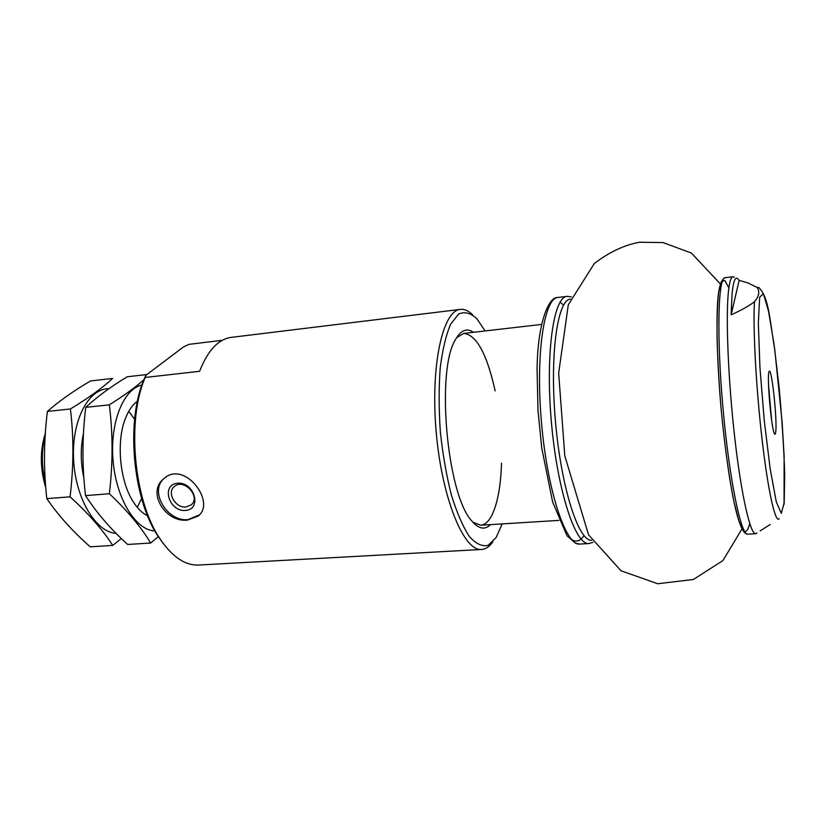 <?xml version="1.0" encoding="UTF-8"?>
<svg xmlns="http://www.w3.org/2000/svg" width="826" height="826" viewBox="0 0 826 826"><rect width="100%" height="100%" fill="white"/><g stroke="black" fill="none" stroke-linecap="round" stroke-linejoin="round"><path stroke-width="1.24" d="M770.173 524.5L760.23 530.839M784.06 504.51L784.132 456.2L782.108 421.993L774.809 349.894C769.502 318.423 768.975 297.69 758.722 287.448L757.143 287.5L748.005 282.946L739.136 280.344L737.783 278.672C735.161 276.565 733.251 281.635 732.063 293.88L731.144 314.789C740.984 310.452 748.769 306.095 754.479 301.727C752.806 326.828 756.038 387.508 762.088 439.577C768.118 491.769 775.48 523.901 779.186 518.666M734.314 277.226L732.992 276.751C730.917 276.999 729.358 282.275 728.325 292.569C725.662 319.084 728.367 382.686 734.954 439.473C741.521 496.374 750.421 534.567 755.738 533.72L756.946 533.028M757.143 287.5C759.941 291.609 759.063 296.358 754.479 301.727M164.085 544.582L158.169 536.425C132.604 499.018 125.645 420.341 144.24 379.031L145.903 375.293L183.64 346.827L188.937 344.359L222.308 340.302M145.903 375.293L145.19 377.461L199.593 371.308C207.832 350.41 218.384 339.094 231.239 337.38L460.361 309.389C442.674 310.318 430.274 366.114 436.242 432.504C442.024 498.914 464.036 551.654 481.61 549.466C485.719 549.176 489.457 546.636 492.833 541.835M145.19 377.461C126.45 420.052 133.76 500.35 159.821 538.5C172.097 556.796 185.034 565.645 198.643 565.046L481.61 549.466M472.751 314.933C468.59 310.803 464.46 308.955 460.361 309.389M187.688 520.039L198.271 515.971C216.36 502.167 184.57 460.144 164.229 478.388C145.954 491.862 165.675 523.157 187.688 520.039M485.089 330.947L476.839 318.691C470.634 312.951 464.563 311.402 458.636 314.045L450.635 324.195C445.978 335.098 442.499 349.708 440.196 368.024C438.74 388.003 438.802 409.366 440.372 432.132C442.829 454.827 446.515 475.879 451.461 495.29C456.943 512.915 462.932 526.678 469.426 536.601C475.972 543.911 482.239 546.812 488.218 545.284L496.199 537.416L502.167 523.901M473.463 332.289C466.927 327.757 461.022 330.049 455.745 339.156C435.694 369.077 446.845 495.032 471.842 520.969C478.626 529.012 484.841 530.23 490.489 524.624M472.916 522.239L480.67 525.233C484.852 524.882 488.538 521.66 491.718 515.569C497.5 503.839 500.773 486.369 501.527 463.149M495.135 390.874C486.948 353.869 476.468 334.716 463.696 333.415L456.592 337.72M775.748 431.874C777.4 419.587 771.35 364.638 769.068 371.679C766.6 375.345 771.505 430.759 774.571 433.929C775.118 434.744 775.5 434.053 775.748 431.874M45.306 433.464C39.855 450.645 40.009 468.714 45.771 487.66M45.162 435.612C41.372 450.769 41.455 466.576 45.409 483.065M199.438 514.846L188.08 519.626C167.688 522.073 149.279 492.069 163.445 479.049M185.891 506.999C175.38 508.31 166.387 492.337 174.41 486.462C183.909 477.841 201.286 497.015 191.157 504.903L185.891 506.999M185.447 510.458C168.834 511.831 160.833 484.49 177.631 483.21C194.502 481.754 202.287 509.466 185.447 510.458M771.66 420.517L768.552 385.401M739.136 280.344L731.144 314.789M154.844 530.901C135.97 530.488 116.373 499.214 113.11 461.094C109.631 422.995 123.425 388.767 141.938 385.05M147.596 515.816C142.599 513.39 137.983 508.961 133.76 502.538C119.46 481.599 115.764 439.804 126.161 416.676C129.197 409.603 132.965 404.441 137.457 401.168M143.992 379.63C135.319 387.394 123.755 395.799 109.321 404.854C112.956 433.474 112.966 463.107 109.352 493.741C127.369 510.705 141.132 527.133 150.652 543.033L158.344 536.632M150.652 543.033L127.658 544.468C110.756 529.208 96.714 512.915 85.543 495.61C82.032 466.597 82.104 437.181 85.739 407.342C96.879 396.965 110.715 386.774 127.245 376.77L146.904 374.529M85.739 407.342L109.321 404.854M85.543 495.61L109.352 493.741M116.074 533.359C95.702 532.254 75.29 498.243 73.566 459.204C71.583 420.155 88.712 388.179 108.887 388.726M141.607 498.481L137.457 507.019M83.88 478.048C80.545 462.632 80.401 447.806 83.447 433.547M129.021 411.616L134.607 419.298M112.718 545.408L90.251 546.812C73.008 531.748 58.532 515.703 46.824 498.646C43.53 469.973 43.726 440.888 47.402 411.41C59.183 401.064 73.566 390.915 90.54 380.951L112.594 378.442C102.775 387.662 88.723 397.843 70.427 408.973C73.844 437.264 73.731 466.556 70.076 496.818C88.465 513.535 102.682 529.734 112.718 545.408L121.319 538.511M47.402 411.41L70.427 408.973M46.824 498.646L70.076 496.818M784.204 502.621L784.7 473.845C783.843 447.661 781.995 418.968 779.145 387.755L774.107 344.69L768.521 311.123L763.358 293.653L759.652 297.205L758.34 323.152L759.941 367.436L764.226 420.289L770.173 468.889L776.316 501.96L781.293 513.318L784.204 502.621M728.862 287.882L724.784 280.499L721.284 281.697L718.661 292.022C717.433 303.379 716.906 318.815 717.061 338.34C717.67 359.713 718.971 382.706 720.974 407.301C724.402 444.181 729.141 478.275 734.118 502.528L738.95 521.206L743.338 530.901C745.95 532.884 748.077 530.406 749.719 523.488M747.706 534.164C737.556 534.649 727.84 478.388 720.964 407.301C717.567 367.766 716.287 330.286 717.402 306.064C718.155 289.152 720.695 279.704 725.011 277.722C718.124 277.175 716.534 335.707 722.895 407.135C729.182 478.574 741.015 535.919 747.706 534.164L755.738 533.72M570.384 299.105C557.364 299.838 549.548 355.407 555.506 421.941C561.319 488.496 578.778 541.825 591.715 540.266M557.953 297.474C548.495 296.369 537.592 323.389 537.065 369.325L538.005 410.677L541.763 448.188L552.646 502.022L566.987 535.754L575.598 543.343L579.769 544.066C566.006 546.11 547.504 491.573 541.526 423.18C535.403 354.808 544.045 297.876 557.953 297.474L567.09 296.358C553.544 296.71 545.263 353.745 551.407 422.313C557.405 490.892 575.567 545.583 588.959 543.56L593.016 542.321M563.569 305.093L560.09 302.14M571.468 539.388C576.156 542.558 580.327 541.288 583.961 535.568M158.169 536.425L159.821 538.5M144.24 379.031L145.283 377.1M725.011 277.722L732.992 276.751M198.292 515.992L199.014 515.238M191.157 504.903L192.035 504.015M567.09 296.358L571.303 296.854M579.769 544.066L588.959 543.56M480.67 525.233L558.913 520.401M463.696 333.415L541.577 324.432M741.955 528.981L722.915 560.575L693.386 579.47L657.744 583.755L621.018 570.766L588.525 534.773L564.808 455.89L558.675 373.115L568.309 304.773L594.286 263.546C609.258 252.095 624.322 244.992 639.469 242.245L663.02 242.565L691.403 253.066L720.262 283.834"/></g></svg>
